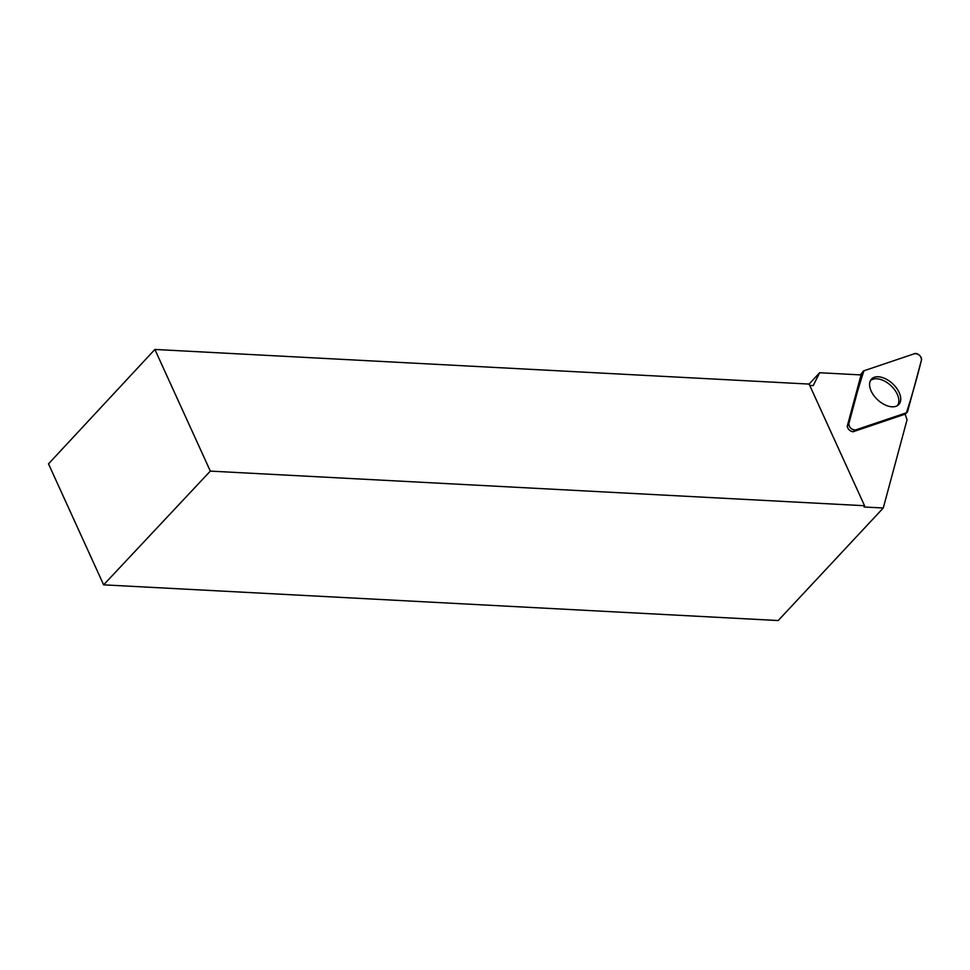 <?xml version="1.0" encoding="UTF-8"?>
<svg xmlns="http://www.w3.org/2000/svg" width="970" height="970" viewBox="0 0 970 970"><rect width="100%" height="100%" fill="white"/><g stroke="black" fill="none" stroke-linecap="round" stroke-linejoin="round"><path stroke-width="1.45" d="M855.564 429.965L906.416 412.796A4.826 2.837 42.9 0 0 907.047 412.444A4.826 2.837 42.9 0 0 907.593 411.547L921.5 359.882A4.826 2.837 42.9 0 0 919.499 355.299A4.826 2.837 42.9 0 0 914.783 353.613L863.918 370.782A4.826 2.837 42.9 0 0 863.045 371.401A4.826 2.837 42.9 0 0 862.754 372.019L848.835 423.684A4.826 2.837 42.9 0 0 850.836 428.267A4.826 2.837 42.9 0 0 855.564 429.965L853.77 431.517M892.703 383.78A18.648 10.997 42.9 0 0 871.145 379.512A18.648 10.997 42.9 0 0 877.632 399.798A18.648 10.997 42.9 0 0 898.426 404.878A18.648 10.997 42.9 0 0 892.703 383.78M154.885 349.455L210.32 471.105L103.632 584.837L48.5 463.866L154.885 349.455L809.125 384.084L864.561 505.734L864.1 506.995L883.27 508.001L907.083 419.646A49.191 29.003 -137.1 0 1 905.204 414.141L852.982 431.783C849.95 431.153 848.022 429.358 847.198 426.388L861.057 374.929L819.65 372.735L813.224 385.587L809.72 385.405M210.32 471.105L864.561 505.734M809.101 384.084L819.65 372.735M103.632 584.837L778.195 620.545L883.27 508.001M870.381 380.749A18.357 10.828 -137.1 0 1 884.179 380.907A18.357 10.828 -137.1 0 1 897.298 394.281A18.357 10.828 -137.1 0 1 897.25 405.727M863.93 370.782C858.329 387.951 853.297 405.581 848.835 423.684C849.296 427.673 851.539 429.758 855.564 429.952L906.416 412.796C912.018 395.627 917.038 377.997 921.5 359.894C921.039 355.905 918.796 353.808 914.771 353.613L863.93 370.782M904.622 414.348L906.416 412.796M847.416 425.587L848.835 423.684M862.754 372.019L860.584 374.905M860.438 374.893L863.045 371.401M904.962 414.238L907.047 412.444"/></g></svg>
